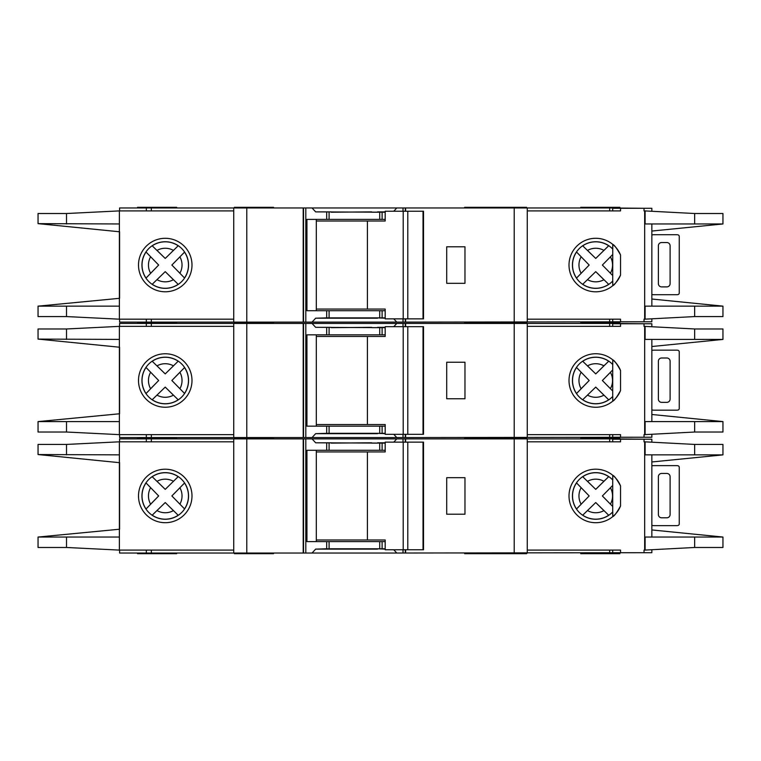 <?xml version="1.0" encoding="UTF-8"?>
<svg xmlns="http://www.w3.org/2000/svg" width="761" height="761" viewBox="0 0 761 761"><rect width="100%" height="100%" fill="white"/><g stroke="black" fill="none" stroke-linecap="round" stroke-linejoin="round"><path stroke-width="1.14" d="M423.03 549.765L423.03 442.141L423.516 442.141L423.516 549.765L407.791 549.765L407.791 442.141L385.19 442.141L385.19 451.929L316.319 451.929M407.791 549.765L403.206 549.765L403.206 442.141M403.206 549.765L385.19 549.765L385.19 539.987L367.411 539.987L367.411 451.929M367.411 539.987L316.319 539.987M423.03 442.141L407.791 442.141M651.854 465.922A6.526 6.526 0 0 1 653.804 465.627L676.634 465.627A6.526 6.526 0 0 1 677.946 465.751A1.627 1.627 0 0 1 679.25 467.349L679.25 523.901A1.627 1.627 0 0 1 677.946 525.499A6.526 6.526 0 0 1 676.634 525.632L653.804 525.632A6.526 6.526 0 0 1 651.854 525.337M666.855 517.803L661.632 517.803A3.263 3.263 0 0 1 658.37 514.541L658.37 476.709A3.263 3.263 0 0 1 661.632 473.447L666.855 473.447A3.263 3.263 0 0 1 670.108 476.709L670.108 514.541A3.263 3.263 0 0 1 666.855 517.803M582.66 515.235L595.739 502.545L608.695 515.245A23.23 23.23 0 0 1 582.717 515.178L595.739 502.545L603.92 510.621A16.79 16.79 0 0 1 587.511 510.583M152.152 515.235L165.232 502.545L178.188 515.245A23.23 23.23 0 0 1 152.21 515.178L165.232 502.545L173.413 510.621A16.79 16.79 0 0 1 157.004 510.583M651.854 442.017L651.854 439.202L612.71 439.202L612.71 441.818M722.95 547.482L722.95 537.047L722.95 547.482L694.66 547.482L644.672 550.098L644.672 441.818L644.025 441.818L644.025 439.202M651.854 549.899L651.854 552.705L644.025 552.705L644.025 550.098L644.672 550.098M644.025 552.705L612.71 552.705L612.71 550.098M612.71 511.944L612.71 479.963M176.657 437.575L176.657 438.231L137.522 438.231L176.657 438.231L176.657 438.878M526.612 438.878L526.612 438.231L464.648 438.231L464.648 438.878M273.522 438.878L273.522 438.231L234.388 438.231L234.388 438.878M526.612 437.575L526.612 438.231L487.478 438.231L487.478 438.878M273.522 553.028L273.522 553.685L234.388 553.685L234.388 553.028M526.612 553.028L526.612 553.685L464.648 553.685L464.648 553.028M619.892 553.028L619.892 553.685L580.748 553.685L580.748 553.028M487.478 553.685L487.478 553.028M165.242 472.648A23.315 23.315 0 0 0 141.936 495.953A23.315 23.315 0 0 0 165.242 519.268A23.315 23.315 0 0 0 188.557 495.953A23.315 23.315 0 0 0 165.242 472.648M165.242 522.702A26.74 26.74 0 0 1 138.502 495.953A26.74 26.74 0 0 1 165.242 469.214A26.74 26.74 0 0 1 191.991 495.953A26.74 26.74 0 0 1 165.242 522.702M377.561 548.786L385.19 549.119M393.77 549.765L396.776 553.028L312.048 553.028L315.653 549.119L377.561 549.119M377.561 443.121L371.691 443.121M371.691 442.797L331.254 443.121M595.758 472.648A23.315 23.315 0 0 0 572.443 495.953A23.315 23.315 0 0 0 612.757 511.896L612.757 516.595C614.279 516.129 616.867 512.6 620.538 505.998A26.74 26.74 0 0 1 569.009 495.953A26.74 26.74 0 0 1 620.538 485.908C616.876 479.325 614.279 475.787 612.757 475.311L612.757 480.01A23.315 23.315 0 0 0 595.758 472.648M644.672 441.818L694.66 444.424L722.95 444.424L722.95 454.859L722.95 444.424M620.538 439.202L620.538 441.818L527.268 441.818M644.672 537.047L722.95 537.047L651.854 529.941M651.854 461.975L722.95 454.878L694.66 454.859L694.66 444.424M644.672 454.859L694.66 454.859M620.538 552.705L620.538 550.098L527.268 550.098M184.59 508.957L171.862 495.953L184.533 483.016A23.23 23.23 0 0 1 184.533 508.89L171.862 495.953L179.91 487.782A16.79 16.79 0 0 1 179.91 504.124M183.125 484.481L183.915 483.663M176.714 513.827L177.541 514.626M145.96 482.855L158.669 495.953L146.026 508.995A23.23 23.23 0 0 1 146.026 482.921L158.669 495.953L150.621 504.201A16.79 16.79 0 0 1 150.621 487.715M147.425 507.52L146.635 508.348M178.245 476.605L165.232 489.361L152.152 476.671M153.684 478.136L152.856 477.347M152.21 476.728A23.23 23.23 0 0 1 178.188 476.662L165.232 489.361L157.004 481.333A16.79 16.79 0 0 1 173.413 481.285M603.92 481.285L595.739 489.361L582.717 476.728A23.23 23.23 0 0 1 608.695 476.662L603.92 481.285A16.79 16.79 0 0 0 587.511 481.333L595.739 489.361L608.752 476.605M610.417 504.124A16.79 16.79 0 0 0 610.417 487.782L602.37 495.953L612.71 506.484L602.37 495.953L612.71 485.432M607.23 513.827L608.049 514.626M576.467 482.855L589.176 495.953L576.534 508.995A23.23 23.23 0 0 1 576.534 482.921L589.176 495.953L581.128 504.201A16.79 16.79 0 0 1 581.128 487.715M577.941 507.52L577.142 508.348M584.191 478.136L583.364 477.347M119.582 462.688L119.582 529.218L119.582 462.688L38.05 454.545L119.382 454.859L119.382 441.818L233.732 441.818M233.732 550.098L119.382 550.098L119.382 454.859M331.254 442.797L315.653 442.797L312.048 438.878L146.321 438.878L146.321 441.818M312.048 438.878L396.776 438.878L393.77 442.141M403.016 442.141L403.016 438.878L396.776 438.878M403.016 438.878L609.647 438.878L609.647 441.818M644.672 439.202L609.647 438.878M119.582 441.818L119.582 438.878L146.321 438.878M644.672 552.705L396.776 553.028M385.19 443.121L315.653 442.797M385.19 450.293L379.72 450.293L379.72 443.121M385.19 548.786L379.72 548.786L379.72 541.613L385.19 541.613M312.048 553.028L305.808 553.028L305.808 438.878M315.653 549.119L326.697 548.786L326.697 541.613L379.72 541.613M379.72 450.293L306.94 450.293L306.94 541.613L326.697 541.613M379.72 548.786L326.697 548.786M119.582 550.098L119.582 553.028L305.808 553.028M233.732 553.028L233.732 438.878M620.538 505.998L620.538 485.908M527.268 553.028L527.268 438.878M119.382 441.818L66.511 444.424L38.05 444.424L38.05 454.545M119.582 529.218L38.05 537.047L119.382 537.047M119.382 550.098L66.511 547.482L38.05 547.482L38.05 537.361M303.534 553.028L303.534 438.878M303.201 553.028L303.201 438.878M464.971 477.689L464.971 514.217L446.707 514.217L446.707 477.689L464.971 477.689M405.613 553.028L405.613 549.765M405.613 442.141L405.613 438.878M405.29 553.028L405.29 549.765M405.29 442.141L405.29 438.878M316.319 450.293L316.319 541.613M176.657 553.028L176.657 553.685L137.522 553.685L137.522 553.028M619.892 437.575L619.892 438.231L580.748 438.231L619.892 438.231L619.892 438.878M137.522 437.575L137.522 438.878M385.19 442.797L377.561 442.797M651.854 350.469A6.526 6.526 0 0 1 653.804 350.165L676.634 350.165A6.526 6.526 0 0 1 677.946 350.298A1.627 1.627 0 0 1 679.25 351.896L679.25 408.448A1.627 1.627 0 0 1 677.946 410.046A6.526 6.526 0 0 1 676.634 410.179L653.804 410.179A6.526 6.526 0 0 1 651.854 409.875M666.855 402.35L661.632 402.35A3.263 3.263 0 0 1 658.37 399.087L658.37 361.256A3.263 3.263 0 0 1 661.632 357.993L666.855 357.993A3.263 3.263 0 0 1 670.108 361.256L670.108 399.087A3.263 3.263 0 0 1 666.855 402.35M651.854 235.016A6.526 6.526 0 0 1 653.804 234.711L676.634 234.711A6.526 6.526 0 0 1 677.946 234.845A1.627 1.627 0 0 1 679.25 236.443L679.25 292.995A1.627 1.627 0 0 1 677.946 294.593A6.526 6.526 0 0 1 676.634 294.726L653.804 294.726A6.526 6.526 0 0 1 651.854 294.421M666.855 286.897L661.632 286.897A3.263 3.263 0 0 1 658.37 283.634L658.37 245.803A3.263 3.263 0 0 1 661.632 242.54L666.855 242.54A3.263 3.263 0 0 1 670.108 245.803L670.108 283.634A3.263 3.263 0 0 1 666.855 286.897M423.03 434.312L423.03 326.688L423.516 326.688L423.516 434.312L407.791 434.312L407.791 326.688L385.19 326.688L385.19 336.467L316.319 336.467M407.791 434.312L403.206 434.312L403.206 326.688M403.206 434.312L385.19 434.312L385.19 424.533L367.411 424.533L367.411 336.467M367.411 424.533L316.319 424.533M423.03 326.688L407.791 326.688M423.03 318.859L423.03 211.235L423.516 211.235L423.516 318.859L407.791 318.859L407.791 211.235L385.19 211.235L385.19 221.013L316.319 221.013M407.791 318.859L403.206 318.859L403.206 211.235M403.206 318.859L385.19 318.859L385.19 309.071L367.411 309.071L367.411 221.013M367.411 309.071L316.319 309.071M423.03 211.235L407.791 211.235M582.66 399.782L595.739 387.092L608.695 399.791A23.23 23.23 0 0 1 582.717 399.725L595.739 387.092L603.92 395.168A16.79 16.79 0 0 1 587.511 395.121M152.152 399.782L165.232 387.092L178.188 399.791A23.23 23.23 0 0 1 152.21 399.725L165.232 387.092L173.413 395.168A16.79 16.79 0 0 1 157.004 395.121M651.854 326.564L651.854 323.748L612.71 323.748L612.71 326.364M722.95 432.029L722.95 421.594L722.95 432.029L694.66 432.029L644.672 434.636L644.672 326.364L644.025 326.364L644.025 323.748M651.854 434.436L651.854 437.252L644.025 437.252L644.025 434.636L644.672 434.636M644.025 437.252L612.71 437.252L612.71 434.636M612.71 396.491L612.71 364.509M176.657 322.122L176.657 322.769L137.522 322.769L176.657 322.769L176.657 323.425M526.612 323.425L526.612 322.769L464.648 322.769L464.648 323.425M273.522 323.425L273.522 322.769L234.388 322.769L234.388 323.425M526.612 322.122L526.612 322.769L487.478 322.769L487.478 323.425M273.522 437.575L273.522 438.231L234.388 438.231L234.388 437.575M487.478 437.575L487.478 438.231L464.648 438.231L464.648 437.575M580.748 438.878L580.748 437.575M165.242 357.185A23.315 23.315 0 0 0 141.936 380.5A23.315 23.315 0 0 0 165.242 403.815A23.315 23.315 0 0 0 188.557 380.5A23.315 23.315 0 0 0 165.242 357.185M165.242 407.24A26.74 26.74 0 0 1 138.502 380.5A26.74 26.74 0 0 1 165.242 353.76A26.74 26.74 0 0 1 191.991 380.5A26.74 26.74 0 0 1 165.242 407.24M377.561 433.332L385.19 433.665M393.77 434.312L396.776 437.575L312.048 437.575L315.653 433.665L377.561 433.665M377.561 327.668L371.691 327.668M371.691 327.335L331.254 327.668M595.758 357.185A23.315 23.315 0 0 0 572.443 380.5A23.315 23.315 0 0 0 612.757 396.443L612.757 401.142C614.279 400.676 616.867 397.137 620.538 390.545A26.74 26.74 0 0 1 569.009 380.5A26.74 26.74 0 0 1 620.538 370.455C616.876 363.863 614.279 360.334 612.757 359.858L612.757 364.557A23.315 23.315 0 0 0 595.758 357.185M644.672 326.364L694.66 328.971L722.95 328.971L722.95 339.406L722.95 328.971M620.538 323.748L620.538 326.364L527.268 326.364M644.672 421.594L722.95 421.594L651.854 414.479M651.854 346.521L722.95 339.425L694.66 339.406L694.66 328.971M644.672 339.406L694.66 339.406M620.538 437.252L620.538 434.636L527.268 434.636M184.59 393.504L171.862 380.5L184.533 367.563A23.23 23.23 0 0 1 184.533 393.437L171.862 380.5L179.91 372.329A16.79 16.79 0 0 1 179.91 388.671M183.125 369.028L183.915 368.2M176.714 398.374L177.541 399.173M145.96 367.401L158.669 380.5L146.026 393.532A23.23 23.23 0 0 1 146.026 367.468L158.669 380.5L150.621 388.738A16.79 16.79 0 0 1 150.621 372.262M147.425 392.067L146.635 392.885M178.245 361.152L165.232 373.908L152.152 361.218M153.684 362.683L152.856 361.894M152.21 361.275A23.23 23.23 0 0 1 178.188 361.209L165.232 373.908L157.004 365.879A16.79 16.79 0 0 1 173.413 365.832M603.92 365.832L595.739 373.908L582.717 361.275A23.23 23.23 0 0 1 608.695 361.209L603.92 365.832A16.79 16.79 0 0 0 587.511 365.879L595.739 373.908L608.752 361.152M610.417 388.671A16.79 16.79 0 0 0 610.417 372.329L602.37 380.5L612.71 391.03L602.37 380.5L612.71 369.97M607.23 398.374L608.049 399.173M576.467 367.401L589.176 380.5L576.534 393.532A23.23 23.23 0 0 1 576.534 367.468L589.176 380.5L581.128 388.738A16.79 16.79 0 0 1 581.128 372.262M577.941 392.067L577.142 392.885M584.191 362.683L583.364 361.894M119.582 347.235L119.582 413.765L119.582 347.235L38.05 339.092L119.382 339.406L119.382 326.364L233.732 326.364M233.732 434.636L119.382 434.636L119.382 339.406M331.254 327.335L315.653 327.335L312.048 323.425L146.321 323.425L146.321 326.364M312.048 323.425L396.776 323.425L393.77 326.688M403.016 326.688L403.016 323.425L396.776 323.425M403.016 323.425L609.647 323.425L609.647 326.364M644.672 323.748L609.647 323.425M119.582 326.364L119.582 323.425L146.321 323.425M644.672 437.252L396.776 437.575M385.19 327.668L315.653 327.335M385.19 334.84L379.72 334.84L379.72 327.668M385.19 433.332L379.72 433.332L379.72 426.16L385.19 426.16M312.048 437.575L305.808 437.575L305.808 323.425M315.653 433.665L326.697 433.332L326.697 426.16L379.72 426.16M379.72 334.84L306.94 334.84L306.94 426.16L326.697 426.16M379.72 433.332L326.697 433.332M119.582 434.636L119.582 437.575L305.808 437.575M233.732 437.575L233.732 323.425M620.538 390.545L620.538 370.455M527.268 437.575L527.268 323.425M119.382 326.364L66.511 328.971L38.05 328.971L38.05 339.092M119.582 413.765L38.05 421.594L119.382 421.594M119.382 434.636L66.511 432.029L38.05 432.029L38.05 421.908M303.534 437.575L303.534 323.425M303.201 437.575L303.201 323.425M464.971 362.236L464.971 398.764L446.707 398.764L446.707 362.236L464.971 362.236M405.613 437.575L405.613 434.312M405.613 326.688L405.613 323.425M405.29 437.575L405.29 434.312M405.29 326.688L405.29 323.425M316.319 334.84L316.319 426.16M619.892 322.122L619.892 322.769L580.748 322.769L619.892 322.769L619.892 323.425M137.522 322.122L137.522 323.425M385.19 327.335L377.561 327.335M582.66 284.329L595.739 271.639L608.695 284.338A23.23 23.23 0 0 1 582.717 284.272L595.739 271.639L603.92 279.715A16.79 16.79 0 0 1 587.511 279.668M152.152 284.329L165.232 271.639L178.188 284.338A23.23 23.23 0 0 1 152.21 284.272L165.232 271.639L173.413 279.715A16.79 16.79 0 0 1 157.004 279.668M651.854 211.101L651.854 208.295L612.71 208.295L612.71 210.902M722.95 316.576L722.95 306.141L722.95 316.576L694.66 316.576L644.672 319.182L644.672 210.902L644.025 210.902L644.025 208.295M651.854 318.983L651.854 321.798L644.025 321.798L644.025 319.182L644.672 319.182M644.025 321.798L612.71 321.798L612.71 319.182M612.71 281.037L612.757 249.104A23.315 23.315 0 0 0 572.443 265.047A23.315 23.315 0 0 0 612.757 280.99L612.757 285.689C614.279 285.223 616.867 281.684 620.538 275.092A26.74 26.74 0 0 1 569.009 265.047A26.74 26.74 0 0 1 620.538 255.002C616.876 248.409 614.279 244.88 612.757 244.405L612.757 249.104M137.522 207.972L137.522 207.315L176.657 207.315L176.657 207.972M526.612 207.972L526.612 207.315L464.648 207.315L464.648 207.972M273.522 207.972L273.522 207.315L234.388 207.315L234.388 207.972M487.478 207.315L487.478 207.972M273.522 322.122L273.522 322.769L234.388 322.769L234.388 322.122M487.478 322.122L487.478 322.769L464.648 322.769L464.648 322.122M580.748 323.425L580.748 322.122M165.242 241.732A23.315 23.315 0 0 0 141.936 265.047A23.315 23.315 0 0 0 165.242 288.352A23.315 23.315 0 0 0 188.557 265.047A23.315 23.315 0 0 0 165.242 241.732M165.242 291.786A26.74 26.74 0 0 1 138.502 265.047A26.74 26.74 0 0 1 165.242 238.298A26.74 26.74 0 0 1 191.991 265.047A26.74 26.74 0 0 1 165.242 291.786M377.561 317.879L385.19 318.203M393.77 318.859L396.776 322.122L312.048 322.122L315.653 318.203L377.561 318.203M377.561 212.214L371.691 212.214M371.691 211.881L331.254 212.214M644.672 210.902L694.66 213.518L722.95 213.518L722.95 223.953L722.95 213.518M620.538 208.295L620.538 210.902L527.268 210.902M644.672 306.141L722.95 306.141L651.854 299.025M651.854 231.059L722.95 223.962L694.66 223.953L694.66 213.518M644.672 223.953L694.66 223.953M620.538 321.798L620.538 319.182L527.268 319.182M184.59 278.05L171.862 265.047L184.533 252.11A23.23 23.23 0 0 1 184.533 277.984L171.862 265.047L179.91 256.876A16.79 16.79 0 0 1 179.91 273.218M183.125 253.575L183.915 252.747M176.714 282.921L177.541 283.71M145.96 251.948L158.669 265.047L146.026 278.079A23.23 23.23 0 0 1 146.026 252.005L158.669 265.047L150.621 273.285A16.79 16.79 0 0 1 150.621 256.799M147.425 276.604L146.635 277.432M178.245 245.698L165.232 258.455L152.152 245.765M153.684 247.23L152.856 246.44M152.21 245.822A23.23 23.23 0 0 1 178.188 245.755L165.232 258.455L157.004 250.417A16.79 16.79 0 0 1 173.413 250.379M603.92 250.379L595.739 258.455L582.717 245.822A23.23 23.23 0 0 1 608.695 245.755L603.92 250.379A16.79 16.79 0 0 0 587.511 250.417L595.739 258.455L608.752 245.698M610.417 273.218A16.79 16.79 0 0 0 610.417 256.876L602.37 265.047L612.71 275.568L602.37 265.047L612.71 254.516M607.23 282.921L608.049 283.71M576.467 251.948L589.176 265.047L576.534 278.079A23.23 23.23 0 0 1 576.534 252.005L589.176 265.047L581.128 273.285A16.79 16.79 0 0 1 581.128 256.799M577.941 276.604L577.142 277.432M584.191 247.23L583.364 246.44M119.582 231.782L119.582 298.312L119.582 231.782L38.05 223.639L119.382 223.953L119.382 210.902L233.732 210.902M233.732 319.182L119.382 319.182L119.382 223.953M331.254 211.881L315.653 211.881L312.048 207.972L146.321 207.972L146.321 210.902M312.048 207.972L396.776 207.972L393.77 211.235M403.016 211.235L403.016 207.972L396.776 207.972M403.016 207.972L609.647 207.972L609.647 210.902M644.672 208.295L609.647 207.972M119.582 210.902L119.582 207.972L146.321 207.972M644.672 321.798L396.776 322.122M385.19 212.214L315.653 211.881M385.19 219.387L379.72 219.387L379.72 212.214M385.19 317.879L379.72 317.879L379.72 310.707L385.19 310.707M312.048 322.122L305.808 322.122L305.808 207.972M315.653 318.203L326.697 317.879L326.697 310.707L379.72 310.707M379.72 219.387L306.94 219.387L306.94 310.707L326.697 310.707M379.72 317.879L326.697 317.879M119.582 319.182L119.582 322.122L305.808 322.122M233.732 322.122L233.732 207.972M620.538 275.092L620.538 255.002M527.268 322.122L527.268 207.972M119.382 210.902L66.511 213.518L38.05 213.518L38.05 223.639M119.582 298.312L38.05 306.141L119.382 306.141M119.382 319.182L66.511 316.576L38.05 316.576L38.05 306.455M303.534 322.122L303.534 207.972M303.201 322.122L303.201 207.972M464.971 246.783L464.971 283.311L446.707 283.311L446.707 246.783L464.971 246.783M405.613 322.122L405.613 318.859M405.613 211.235L405.613 207.972M405.29 322.122L405.29 318.859M405.29 211.235L405.29 207.972M316.319 219.387L316.319 310.707M580.748 207.972L580.748 207.315L619.892 207.315L619.892 207.972M385.19 211.881L377.561 211.881M403.016 553.028L403.016 549.765M382.117 450.293L382.117 443.121M382.117 548.786L382.117 541.613M326.697 450.293L326.697 443.121M329.094 548.786L329.094 541.613M694.66 547.482L694.66 537.047M329.094 450.293L329.094 443.121M66.511 454.859L66.511 444.424M66.511 547.482L66.511 537.047M645.109 454.859L645.109 441.818M645.109 550.098L645.109 537.047M246.783 553.028L246.783 438.878M514.217 553.028L514.217 438.878M609.647 553.028L609.647 550.098M146.321 553.028L146.321 550.098M151.353 553.028L151.353 550.098M151.353 438.878L151.353 441.818M403.016 437.575L403.016 434.312M382.117 334.84L382.117 327.668M382.117 433.332L382.117 426.16M326.697 334.84L326.697 327.668M329.094 433.332L329.094 426.16M694.66 432.029L694.66 421.594M329.094 334.84L329.094 327.668M66.511 339.406L66.511 328.971M66.511 432.029L66.511 421.594M645.109 339.406L645.109 326.364M645.109 434.636L645.109 421.594M246.783 437.575L246.783 323.425M514.217 437.575L514.217 323.425M609.647 437.575L609.647 434.636M146.321 437.575L146.321 434.636M151.353 437.575L151.353 434.636M151.353 323.425L151.353 326.364M403.016 322.122L403.016 318.859M382.117 219.387L382.117 212.214M382.117 317.879L382.117 310.707M326.697 219.387L326.697 212.214M329.094 317.879L329.094 310.707M694.66 316.576L694.66 306.141M329.094 219.387L329.094 212.214M66.511 223.953L66.511 213.518M66.511 316.576L66.511 306.141M645.109 223.953L645.109 210.902M645.109 319.182L645.109 306.141M246.783 322.122L246.783 207.972M514.217 322.122L514.217 207.972M609.647 322.122L609.647 319.182M146.321 322.122L146.321 319.182M151.353 322.122L151.353 319.182M151.353 207.972L151.353 210.902M651.854 537.047L651.854 454.859M651.854 421.594L651.854 339.406M651.854 306.141L651.854 223.953"/></g></svg>
